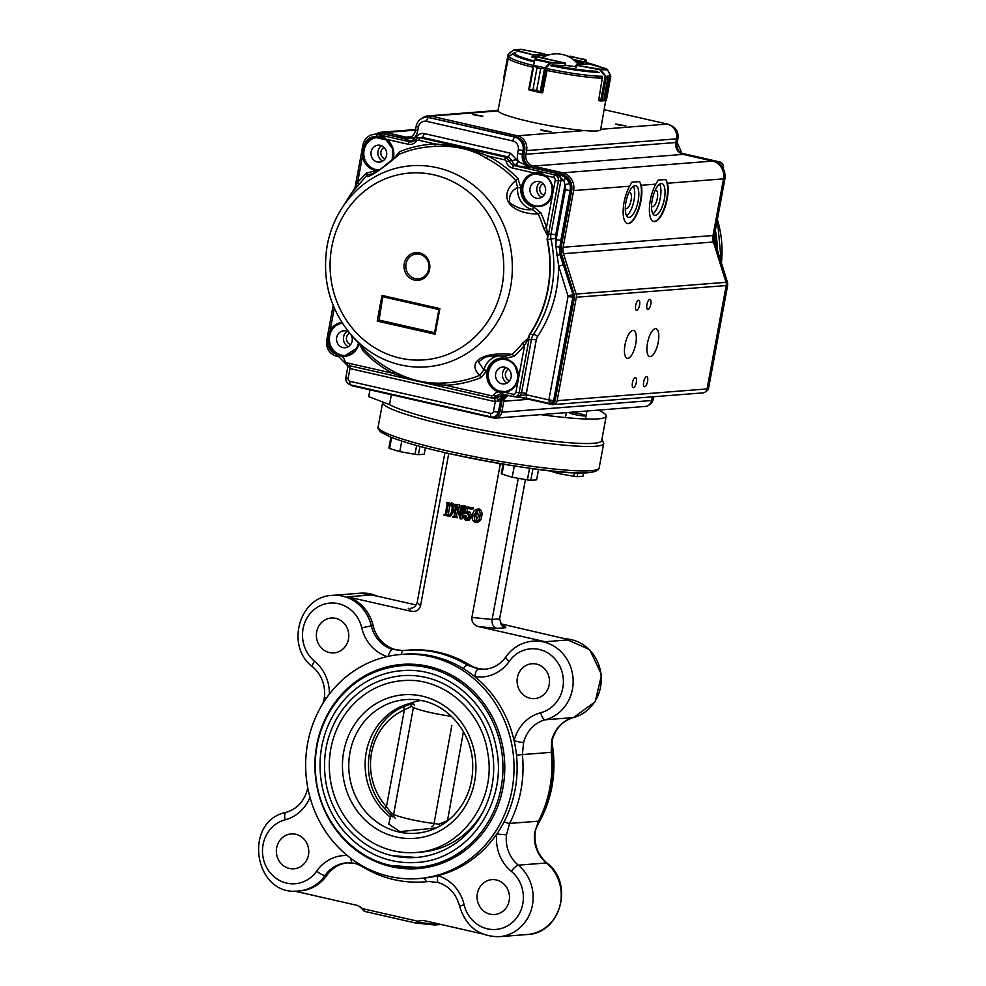 <?xml version="1.0" encoding="UTF-8"?>
<svg xmlns="http://www.w3.org/2000/svg" width="986" height="986" viewBox="0 0 986 986"><rect width="100%" height="100%" fill="white"/><g stroke="black" fill="none" stroke-linecap="round" stroke-linejoin="round"><path stroke-width="1.48" d="M580.816 413.972A8.492 0.887 10.5 0 0 569.279 412.666A8.492 0.887 10.5 0 0 577.476 415.094A8.492 0.887 10.5 0 0 585.98 415.772A8.492 0.887 10.5 0 0 580.816 413.972M540.661 414.625A109.902 11.462 10.5 0 0 606.217 416.141A109.902 11.462 10.5 0 0 598.366 410.114M391.343 394.72L389.507 404.593A109.902 11.462 10.5 0 0 507.235 434.604A109.902 11.462 10.5 0 0 601.694 440.569L606.217 416.141M369.96 389.852L368.702 396.631L389.507 404.593A109.902 11.462 10.5 0 0 452.401 423.77M549.19 684.802A17.489 16.195 -94.5 0 0 531.935 663.751A17.489 16.195 -94.5 0 0 517.145 682.435A17.489 16.195 -94.5 0 0 534.659 698.606A17.489 16.195 -94.5 0 0 549.19 684.802M418.606 878.575L421.7 878.329A112.404 104.146 -94.5 0 0 424.485 878.07A112.404 104.146 -94.5 0 0 437.895 875.667A112.404 104.146 -94.5 0 0 496.784 834.033A112.404 104.146 -94.5 0 0 504.142 821.757A112.404 104.146 -94.5 0 0 516.491 755.14A112.404 104.146 -94.5 0 0 514.1 740.659A112.404 104.146 -94.5 0 0 474.784 676.642A112.404 104.146 -94.5 0 0 463.309 668.57A112.404 104.146 -94.5 0 0 404.161 654.211L401.08 654.445A112.404 104.146 -94.5 0 0 306.289 777.646A112.404 104.146 -94.5 0 0 418.606 878.575A112.404 104.146 -94.5 0 0 512.03 789.786A112.404 104.146 -94.5 0 0 401.08 654.445M509.17 900.699A17.489 16.195 -94.5 0 0 491.915 879.648A17.489 16.195 -94.5 0 0 477.125 898.345A17.489 16.195 -94.5 0 0 494.639 914.503A17.489 16.195 -94.5 0 0 509.17 900.699M308.47 854.985A17.489 16.195 -94.5 0 0 291.203 833.934A17.489 16.195 -94.5 0 0 276.413 852.631A17.489 16.195 -94.5 0 0 293.927 868.789A17.489 16.195 -94.5 0 0 308.47 854.985M502.946 787.715A102.408 94.89 -94.5 0 0 428.405 666.363A102.408 94.89 -94.5 0 0 401.857 664.416A102.408 94.89 -94.5 0 0 315.237 773.911A102.408 94.89 -94.5 0 0 417.83 868.617A102.408 94.89 -94.5 0 0 502.946 787.715M536.581 826.613A112.404 104.146 -94.5 0 0 551.938 786.668A112.404 104.146 -94.5 0 0 551.84 742.236M479.319 509.059L477.446 509.195C479.911 510.847 480.687 513.324 479.775 516.615C479.442 520.053 477.853 522.013 474.993 522.481C472.479 520.818 471.678 518.316 472.602 514.975C472.972 511.549 474.586 509.614 477.446 509.195L479.319 509.059C481.784 510.699 482.561 513.176 481.649 516.467C481.316 519.905 479.726 521.865 476.867 522.333M463.309 668.57A7.494 2.342 -58.7 0 1 467.426 665.131L478.481 669.013A7.494 2.761 -81.3 0 0 474.784 676.642A39.97 37.024 -94.5 0 0 509.195 661.421A32.476 30.085 -94.5 0 1 558.335 663.479A32.476 30.085 -94.5 0 1 540.722 712.73A7.494 2.785 75.3 0 0 545.246 719.792A39.97 37.024 -94.5 0 0 572.644 674.794A39.97 37.024 -94.5 0 0 532.995 641.11L534.868 640.974A39.97 37.024 -94.5 0 1 545.196 641.726L478.395 626.554C473.711 625.025 471.542 621.993 471.887 617.433L500.321 463.987L494.689 462.693M403.434 650.55A7.494 2.822 83.9 0 0 403.397 650.55L408.561 650.107A116.151 107.622 -94.5 0 1 469.681 664.946L467.426 665.131A116.151 107.622 -94.5 0 0 406.306 650.279A116.151 107.622 -94.5 0 0 403.434 650.55L392.601 649.454A32.476 30.085 -94.5 0 1 371.303 625.851L373.176 625.703A39.97 37.024 -94.5 0 0 347.466 596.826L411.322 611.32C416.166 611.961 419.247 610.124 420.541 605.786L448.766 453.498M373.176 625.703A32.476 30.085 -94.5 0 0 403.779 650.513M469.681 664.946A32.476 30.085 -94.5 0 0 485.815 669.161M449.554 503.033L446.424 502.318L449.554 503.033C452.747 504.203 453.942 506.631 453.116 510.304L448.667 516.072L444.033 515.247L445.241 514.335L447.213 503.686L446.424 502.318M451.428 502.885C454.62 504.056 455.815 506.484 454.99 510.156L450.54 515.924L448.667 516.072M461.029 511.709L459.229 504.659L455.101 504.302L459.229 504.659M465.651 506.126L460.943 505.633L465.651 506.126L462.397 507.149L465.01 506.545M463.137 506.693L460.215 518.932L462.089 518.784L464.27 507.001M460.215 518.932L456.592 506.434L454.583 516.467L456.456 516.319L457.578 510.304M456.456 516.319L457.418 517.724L452.71 517.219L454.016 516.59M464.911 516.713L465.971 515.74L463.864 515.875L464.591 516.886L463.925 518.118L465.811 519.832L468.831 516.578L467.401 512.708L464.159 513.595L465.786 506.73L471.628 508.061L471.209 509.084L466.033 507.913L464.837 512.954L469.755 511.931L472.06 516.615L468.942 520.349L465.762 520.386L463.038 516.861L464.098 515.888L465.971 515.74L465.799 517.97L467.684 519.684M467.549 512.757L464.763 513.805M471.209 509.084L473.083 508.936L473.502 507.913L465.786 506.73M466.92 511.944L467.783 508.308M347.466 596.826L371.821 594.915L416.166 604.985M500.407 623.744L569.563 639.815L545.196 641.726M471.887 617.433L492.113 619.454L499.619 618.875L525.439 479.553M478.395 626.554L496.821 628.39C493.234 626.973 491.657 624.002 492.113 619.454L518.279 478.284M412.481 607.955L410.398 608.411C414.046 607.906 416.302 605.922 417.177 602.446L444.932 452.623M416.03 923.069L434.53 924.954L415.969 923.093L364.808 911.446L362.478 908.636L417.522 921.17L423.253 920.419L482.253 933.865M348.477 639.088A17.489 16.195 -94.5 0 0 331.222 618.037A17.489 16.195 -94.5 0 0 316.432 636.722A17.489 16.195 -94.5 0 0 333.946 652.892A17.489 16.195 -94.5 0 0 348.477 639.088M402.633 650.624L403.397 650.55A7.494 2.822 83.9 0 0 401.388 654.433M286.248 812.316A7.494 2.785 75.3 0 0 286.063 812.341C242.309 821.363 254.117 896.742 298.499 890.987L300.373 890.839A39.97 37.024 -94.5 0 0 326.908 875.322A32.476 30.085 -94.5 0 1 347.528 862.799M362.293 865.868A7.494 2.342 -58.7 0 0 362.774 866.916C381.989 878.44 402.534 883.431 424.424 881.878L426.679 881.694A116.151 107.622 -94.5 0 0 429.181 881.472M438.881 882.655A7.494 2.65 -73 0 1 438.511 882.618L428.898 881.484M534.597 832.665L538.479 821.165A7.494 1.565 27.3 0 0 539.059 820.894C549.892 799.498 554.132 776.635 551.778 752.293L552.283 740.067A7.494 0.961 -165.9 0 1 551.716 740.276L551.236 752.318A116.151 107.622 85.5 0 1 538.479 821.165L509.614 823.421L506.484 834.859A32.476 30.085 -94.5 0 0 518.303 865.166L546.404 862.972A7.494 2.108 -50.6 0 1 546.996 863.12C574.271 883.123 560.738 933.619 527.313 934.506A39.97 37.024 -94.5 0 0 559.814 906.122A39.97 37.024 -94.5 0 0 546.404 862.972A32.476 30.085 -94.5 0 1 534.597 832.665L539.059 820.894M551.716 740.276A32.476 30.085 -94.5 0 1 573.347 717.586L545.246 719.792A32.476 30.085 -94.5 0 0 523.615 742.483L522.37 754.586L551.778 752.293M362.478 908.636L357.487 905.444L294.358 891.061M446.411 514.606L448.285 514.458L448.926 515.222L447.052 515.37C449.949 515.308 451.514 513.558 451.761 510.156C452.697 507.05 451.933 504.869 449.456 503.575L448.383 503.957L446.411 514.606L448.038 515.456M449.456 503.575L448.383 503.957L450.158 503.809M444.131 514.704L445.142 514.63M453.116 510.304L454.99 510.156M448.285 514.458L450.245 503.858M457.356 504.807L460.289 515.703M452.808 516.689L454.09 516.356L456.062 505.695L455.101 504.302M454.583 516.467L457.516 517.182M455.088 517.206L456.974 517.058M460.154 515.715L461.904 507.026L460.943 505.633M466.563 511.98L469.755 511.931M471.628 508.061L473.502 507.913M467.401 512.708L466.489 512.634M463.925 518.118L465.799 517.97M464.591 516.886L466.477 516.738M467.882 512.067L470.186 516.763L472.06 516.615M470.186 516.763L467.068 520.497M477.594 522.395L474.993 522.481M477.347 509.737L473.946 515.284L475.092 521.951L478.444 516.307L477.014 509.713M479.775 516.615L481.649 516.467M473.946 515.284L475.819 515.136L476.965 521.804M477.951 510.045L475.819 515.136M464.11 904.704L459.624 906.208C456.321 894.142 449.283 886.278 438.511 882.618A7.494 2.65 -73 0 1 437.895 875.667A39.97 37.024 -94.5 0 1 464.11 904.704A32.476 30.085 -94.5 0 0 509.996 924.289A32.476 30.085 -94.5 0 0 511.327 871.328A7.494 2.108 -50.6 0 1 518.303 865.166A39.97 37.024 -94.5 0 1 531.7 908.328A39.97 37.024 -94.5 0 1 499.212 936.7L527.313 934.506M350.954 858.436A7.494 2.761 98.7 0 0 352.766 863.083A7.494 2.761 98.7 0 0 353 863.095M511.327 871.328A39.97 37.024 -94.5 0 1 496.784 834.033L506.484 834.859M347.245 855.528A39.97 37.024 -94.5 0 0 316.666 871.119A32.476 30.085 -94.5 0 1 267.539 869.06A32.476 30.085 -94.5 0 1 285.151 819.81A7.494 2.785 75.3 0 1 286.063 812.341C296.786 809.173 303.873 801.68 307.312 789.835A7.494 0.961 14.1 0 0 308.347 790.636M523.615 742.483A7.494 0.961 -165.9 0 1 514.1 740.659A39.97 37.024 -94.5 0 1 540.722 712.73M326.465 698.051L324.443 697.398C325.516 684.851 321.572 674.646 312.599 666.782A7.494 2.108 -50.6 0 1 314.546 661.212A32.476 30.085 -94.5 0 1 315.865 608.251A32.476 30.085 -94.5 0 1 361.751 627.835A39.97 37.024 -94.5 0 0 387.079 656.59M392.601 649.454A7.494 2.65 107 0 0 388.114 656.356M359.816 906.344L363.859 910.916M436.86 923.525L436.145 924.252L416.425 922.267L417.522 921.17M499.619 618.875L501.751 625.543L505.83 627.688L502.761 624.656M500.383 463.691L503.008 464.246M434.53 924.954L439.041 924.018M364.808 911.446L415.956 923.093L416.425 922.267M391.615 816.088L390.394 817.172L388.718 824.037L399.835 831.629L436.034 827.969M411.507 703.043A63.696 59.012 -94.5 0 0 366.262 752.219A63.696 59.012 -94.5 0 0 390.394 817.172M411.15 702.808L420.43 700.368M391.75 860.605A96.172 89.097 -94.5 0 0 416.684 862.442C468.412 859.989 508.197 802.234 496.34 748.448C488.464 701.749 445.142 666.265 401.684 670.69A96.172 89.097 -94.5 0 0 320.179 760.021A96.172 89.097 -94.5 0 0 391.75 860.605M413.405 670.603A96.172 89.097 -94.5 0 0 401.684 670.69M393.562 850.832A86.176 79.841 -94.5 0 0 415.907 852.471C462.742 849.796 496.759 798.894 487.737 753.008C481.809 709.969 442.27 676.544 402.461 680.648A86.176 79.841 -94.5 0 0 329.423 760.699A86.176 79.841 -94.5 0 0 393.562 850.832M413.085 680.587A86.176 79.841 -94.5 0 0 402.461 680.648M392.662 855.712A91.168 84.476 -94.5 0 0 416.289 857.463A91.168 84.476 -94.5 0 0 493.394 759.972A91.168 84.476 -94.5 0 0 402.078 675.669C374.779 678.479 353.444 691.999 338.05 716.206C326.847 735.186 322.607 755.892 325.331 778.324C329.755 815.779 358.029 848.379 392.564 855.712L416.289 857.463M391.269 813.056L386.438 806.708A59.826 55.426 -94.5 0 1 404.383 709.883L411.409 706.395L413.43 707.381L393.624 814.263L391.269 813.056A3.993 2.785 137.8 0 0 391.516 815.964L385.156 809.075A3.993 0.961 137.9 0 1 386.438 806.708L404.383 709.883A3.993 1.43 -113.9 0 1 404.371 706.37A3.993 1.43 -113.9 0 1 404.543 706.321M431.523 826.699A3.993 2.145 -83.3 0 0 434.05 823.47L451.822 725.499M463.42 731.674L447.508 820.623A3.993 1.43 66.1 0 0 447.619 820.87M395.312 818.244A3.993 3.845 -57.8 0 1 393.624 814.263A27.472 2.872 -169.5 0 0 434.05 823.47L438.807 824.247L447.508 820.623A59.826 55.426 -94.5 0 0 448.507 820.167M411.002 706.592A3.993 3.094 -105.7 0 1 412.284 703.585M392.231 816.889L391.553 813.487M439.448 824.025L439.731 826.108M532.945 468.683L530.801 480.268A17.982 1.873 10.5 0 1 527.387 479.911L512.202 477.212L501.997 474.118L503.821 464.27M529.556 468.227L527.387 479.911M538.529 469.41L536.606 479.812L530.801 480.268M503.033 464.135L501.282 473.551A17.982 1.873 10.5 0 0 501.997 474.118M514.285 465.959L512.202 477.212M419.937 446.411L418.409 454.669A17.982 1.873 10.5 0 1 414.995 454.3L399.798 451.613L389.593 448.519L391.652 437.464M416.622 445.499L414.995 454.3M425.385 447.854L424.202 454.213L418.409 454.669M390.887 437.168L388.891 447.952A17.982 1.873 10.5 0 0 389.593 448.519M401.758 441.05L399.798 451.613M577.882 472.836L577.18 476.645A17.982 1.873 10.5 0 1 573.766 476.275L558.569 473.576L548.857 470.642M574.419 472.725L573.766 476.275M583.589 472.886L582.985 476.189L577.18 476.645M558.926 471.653L558.569 473.576M628.809 192.689A8.307 2.995 -77.2 0 1 629.475 192.467A8.307 2.995 -77.2 0 1 629.808 192.492A8.307 2.995 -77.2 0 1 630.892 201.243A8.307 2.995 -77.2 0 1 626.122 208.675A8.307 2.995 -77.2 0 1 625.297 208.058M655.037 190.631A8.307 2.995 -77.2 0 1 655.702 190.409A8.307 2.995 -77.2 0 1 656.047 190.434A8.307 2.995 -77.2 0 1 657.132 199.197A8.307 2.995 -77.2 0 1 652.362 206.629A8.307 2.995 -77.2 0 1 651.536 206.012M635.736 343.966A14.297 5.164 -77.2 0 1 627.207 358.325A14.297 5.164 -77.2 0 1 625.346 343.239A14.297 5.164 -77.2 0 1 633.554 330.458A14.297 5.164 -77.2 0 1 635.736 343.966M633.382 186.255A16.232 5.867 -77.2 0 1 633.69 201.883A16.232 5.867 -77.2 0 1 626.64 215.835M625.962 201.994A16.232 5.867 -77.2 0 1 635.662 185.688A16.232 5.867 -77.2 0 1 637.782 202.82A16.232 5.867 -77.2 0 1 628.452 217.339A16.232 5.867 -77.2 0 1 625.962 201.994M659.609 184.209A16.232 5.867 -77.2 0 1 659.917 199.838A16.232 5.867 -77.2 0 1 652.88 213.777M652.202 199.936A16.232 5.867 -77.2 0 1 661.889 183.63A16.232 5.867 -77.2 0 1 664.009 200.762A16.232 5.867 -77.2 0 1 654.679 215.293A16.232 5.867 -77.2 0 1 652.202 199.936M350.622 344.595A6.138 5.694 85.5 0 1 349.648 333.12M385.033 158.956A6.138 5.694 85.5 0 1 384.133 147.444M543.989 195.166A6.138 5.694 85.5 0 1 543.089 183.642M509.577 380.806A6.138 5.694 85.5 0 1 508.677 369.282M658.229 342.216A14.297 5.164 -77.2 0 1 649.688 356.575A14.297 5.164 -77.2 0 1 647.827 341.489A14.297 5.164 -77.2 0 1 656.035 328.695A14.297 5.164 -77.2 0 1 658.229 342.216M639.557 305.155A5.164 1.861 -77.2 0 1 636.475 310.344A5.164 1.861 -77.2 0 1 635.797 304.896A5.164 1.861 -77.2 0 1 638.768 300.274A5.164 1.861 -77.2 0 1 639.557 305.155M647.555 381.557A5.164 1.861 -77.2 0 1 644.474 386.746A5.164 1.861 -77.2 0 1 643.796 381.299A5.164 1.861 -77.2 0 1 646.767 376.677A5.164 1.861 -77.2 0 1 647.555 381.557M636.315 382.445A5.164 1.861 -77.2 0 1 633.234 387.621A5.164 1.861 -77.2 0 1 632.556 382.174A5.164 1.861 -77.2 0 1 635.526 377.564A5.164 1.861 -77.2 0 1 636.315 382.445M650.797 304.28A5.164 1.861 -77.2 0 1 647.716 309.468A5.164 1.861 -77.2 0 1 647.05 304.021A5.164 1.861 -77.2 0 1 650.008 299.399A5.164 1.861 -77.2 0 1 650.797 304.28M543.964 130.941L540.821 129.856L550.977 131.73L543.964 130.941M618.912 125.086L615.769 123.989L625.925 125.875L618.912 125.086M475.844 115.424L472.701 114.339L482.857 116.212L475.844 115.424M665.723 179.538L667.522 183.236A22.481 8.122 -77.2 0 1 664.65 208.292A22.481 8.122 -77.2 0 1 653.755 221.48A22.481 8.122 -77.2 0 1 649.454 207.22A22.481 8.122 -77.2 0 1 655.85 184.148L658.13 180.13L665.723 179.538A22.481 8.122 -77.2 0 1 665.291 204.805A22.481 8.122 -77.2 0 1 653.521 221.419M629.623 186.194L631.903 182.176L639.495 181.584L641.282 185.282A22.481 8.122 -77.2 0 1 638.423 210.338A22.481 8.122 -77.2 0 1 627.515 223.539A22.481 8.122 -77.2 0 1 623.214 209.279A22.481 8.122 -77.2 0 1 629.623 186.194L573.618 190.581A14.987 13.89 -94.5 0 0 562.71 172.821L533.192 166.092A9.996 9.256 85.5 0 1 525.92 154.26L675.817 142.526L676.495 138.866A12.485 11.573 -94.5 0 0 667.411 124.063L604.11 109.656M627.293 223.477A22.481 8.122 102.8 0 0 639.064 206.85A22.481 8.122 102.8 0 0 639.495 181.584M517.539 396.729L551.716 404.519A4.992 4.634 -94.5 0 0 553.01 404.617L702.907 392.884A4.992 4.634 -94.5 0 0 707.061 388.94L726.226 285.546A6.249 5.78 -94.5 0 0 726.029 282.316L713.408 241.989A12.485 11.573 85.5 0 1 713.014 235.531L723.514 178.848A14.987 13.89 -94.5 0 0 712.607 161.088L683.088 154.371A9.996 9.256 85.5 0 1 675.817 142.526M350.375 384.848A7.494 6.939 -94.5 0 0 352.815 385.945L493.604 418.015A7.494 6.939 -94.5 0 0 495.539 418.15L645.448 406.429A7.494 6.939 -94.5 0 0 651.672 400.513L652.35 396.84M553.01 404.617A4.992 4.634 -94.5 0 0 557.164 400.673L576.329 297.267A6.249 5.78 85.5 0 0 576.132 294.05L563.499 253.71A12.485 11.573 85.5 0 1 563.117 247.264L573.618 190.581M498.016 110.42L427.973 115.904A12.485 11.573 -94.5 0 1 431.215 116.138L517.502 135.797A12.485 11.573 -94.5 0 1 526.598 150.587L525.92 154.26M427.973 115.904A12.485 11.573 -94.5 0 0 421.7 118.517M411.889 136.388A9.996 9.256 85.5 0 1 408.611 137.325A9.996 9.256 85.5 0 1 406.022 137.128L385.588 132.481A14.987 13.89 -94.5 0 0 381.705 132.186A14.987 13.89 -94.5 0 0 375.949 134.059M495.539 418.15A7.494 6.939 -94.5 0 0 501.775 412.234L503.809 401.24A7.494 6.939 85.5 0 1 508.838 395.534M531.972 57.114L535.571 57.287A24.983 2.601 10.5 0 0 536.15 57.903M575.43 66.974L576.453 64.694L575.356 66.925L576.477 67.258L576.835 65.298L575.676 65.668L576.761 64.719L587.545 63.88M605.675 100.646L600.647 129.61A52.209 5.448 -169.5 0 1 548.315 125.456A52.209 5.448 -169.5 0 1 497.979 110.58L508.357 57.952L509.774 55.894A50.865 5.312 -169.5 0 0 533.179 65.446M598.995 100.658A51.851 5.411 -169.5 0 1 598.761 100.658L600.647 100.979L598.847 100.178M565.607 65.31A24.983 2.601 10.5 0 0 575.417 66.604M597.306 71.275A45.8 4.782 -169.5 0 1 551.95 65.002L565.545 65.655M544.124 56.781A24.983 2.601 10.5 0 0 543.138 56.695L544.519 56.584M581.432 64.312A24.983 2.601 10.5 0 0 577.87 63.141L582.677 64.213M543.003 57.385L543.138 56.695M577.734 63.868L577.87 63.141M542.201 57.854A27.472 27.472 0 0 1 578.277 64.558A24.983 2.601 10.5 0 0 578.277 64.546M544.506 54.316L545.036 55.339L544.408 53.836L532.933 54.735L534.129 56.202L532.341 55.167L531.984 57.126M508.172 54.415L503.723 78.153L504.29 78.584M508.456 53.983L508.098 54.6M503.723 78.153L504.203 79.003L508.603 54.218L513.262 50.2L508.061 54.55L503.673 78.214L504.228 79.016M504.277 79.016L503.735 78.35M520.485 49.3L544.432 53.848L521.187 49.349L514.31 49.781L513.262 50.582M513.312 50.175L519.289 49.707M537.752 56.843L565.446 63.153L565.261 65.705M565.015 64.189L565.446 63.153L565.015 64.189M533.229 65.249L528.742 89.443L529.408 89.529L533.771 65.963L533.253 65.088L537.025 67.787L533.894 65.717M533.241 65.384L545.27 67.775L540.71 68.626L545.492 67.578L545.591 68.207M533.253 65.088L528.73 89.492L532.933 89.763L529.137 90.022L540.735 92.672M544.568 68.157L540.18 91.981L540.92 92.709L536.618 90.601L542.707 92.401L547.279 69.501M534.572 60.01L535.398 58.913L534.991 59.776L550.952 62.981L545.948 68.009L541.363 92.327M537.407 56.831L534.967 59.037L533.673 64.879M540.92 92.709L542.522 92.709M545.492 67.578L549.473 63.067L549.929 63.511M586.202 60.676L586.029 62.475L586.165 60.232L582.159 62.845L583.527 61.736L573.002 59.345M586.165 60.232L570.376 56.165M570.5 56.165L571.424 56.929L567.184 55.992M567.16 55.992L585.807 59.641L586.202 60.565M602.434 77.13L598.712 100.141L603.74 99.894L600.708 100.991L605.86 100.634L606.402 100.19L605.268 99.771L609.336 77.795L610.716 76.033M601.694 100.868L600.708 100.991L601.916 100.523L606.279 76.957L605.207 76.218L607.82 77.906L606.291 76.698M610.728 76.612L609.348 77.795L605.268 99.771L606.365 100.178L610.691 76.353M600.647 100.979L605.207 76.218L599.845 69.747L607.586 69.821L606.279 68.724L607.647 69.932M605.577 76.501L610.568 75.639M601.177 70.598L605.638 75.897M610.519 75.515L607.586 69.821L610.79 76.514L606.402 100.19M358.584 343.338A16.232 15.049 85.5 0 1 345.211 355.515A16.232 15.049 85.5 0 1 342.327 355.441L341.969 356.205A16.984 15.739 -94.5 0 0 358.929 343.744A16.984 15.739 -94.5 0 0 358.929 343.732M545.159 175.471L553.392 177.357L554.773 174.842L514.051 165.562A6.495 6.027 85.5 0 1 509.429 160.866L506.274 161.581A8.997 8.332 -94.5 0 0 512.683 168.076L534.695 173.092C538.368 172.069 541.844 172.858 545.159 175.471L545.073 176.087L535.09 173.819L534.695 173.092C528.052 174.411 523.751 178.565 521.779 185.516C515.838 206.407 548.179 215.712 552.283 194.304A16.984 15.739 -94.5 0 0 545.159 175.471L545.073 176.087A16.232 15.049 85.5 0 1 551.975 193.761A16.232 15.049 85.5 0 1 538.578 206.074A16.232 15.049 85.5 0 1 522.555 186.527A16.232 15.049 85.5 0 1 535.09 173.819L536.52 173.672M419.666 254.215A12.485 11.573 85.5 0 1 426.1 274.774A12.485 11.573 85.5 0 1 406.429 270.3A12.485 11.573 85.5 0 1 419.666 254.215M419.457 252.835A13.927 12.904 -94.5 0 0 404.26 263.582A13.927 12.904 -94.5 0 0 414.403 280.086A13.927 12.904 -94.5 0 0 429.6 269.351A13.927 12.904 -94.5 0 0 419.457 252.835M327.327 244.861A100.843 93.423 85.5 0 1 341.538 208.749A100.843 93.423 85.5 0 1 454.977 173.795A100.843 93.423 85.5 0 1 510.563 287.185A100.843 93.423 85.5 0 1 445.068 363.403A100.843 93.423 85.5 0 1 351.423 335.203L363.6 348.908A118.345 109.656 -94.5 0 0 393.131 371.192C410.077 380.276 427.234 384.183 444.6 382.913A118.345 109.656 -94.5 0 0 479.677 375.346L483.88 369.812L487.022 370.465L481.131 377.527L479.677 375.346C467.721 363.982 478.604 351.336 512.202 354.381A118.345 109.656 -94.5 0 0 522.358 343.498L528.114 338.21L528.176 339.221L524.688 345.038L515.912 392.329L519.104 392.773C518.279 395.669 516.467 396.951 513.657 396.618L526.586 398.245L549.448 403.459L552.172 402.954L548.869 399.934L553.651 400.599M549.448 403.471A3.747 3.747 0 0 0 550.385 403.557L549.572 403.484L548.869 399.922L526.006 394.708L526.709 398.258L516.122 396.569C519.215 396.729 521.027 395.448 521.569 392.711L526.364 393.377L526.006 394.708L516.122 396.569M528.114 338.21L529.507 334.525A118.566 109.853 -94.5 0 0 547.107 239.598L547.563 235.481L543.705 228.382A118.345 109.656 -94.5 0 0 538.233 213.95C512.03 214.319 495.699 197.668 515.789 180.45L517.983 178.712L520.879 187.771L517.662 187.537L515.789 180.45A118.345 109.656 -94.5 0 0 486.258 158.179C470.544 148.048 450.035 145.238 434.789 146.446A118.345 109.656 -94.5 0 0 399.724 154.013C379.696 171.194 364.105 180.635 367.186 174.99L366.385 173.129L374.963 170.861L373.595 173.376L367.186 174.99L351.854 192.689A118.48 109.779 -94.5 0 0 348.958 197.027L341.538 208.749C334.562 219.779 329.829 231.833 327.303 244.898C321.633 279.038 329.681 309.136 351.423 335.203M504.413 391.701A16.232 15.049 85.5 0 1 488.612 372.129A16.232 15.049 85.5 0 1 501.874 359.323M501.64 359.348C507.507 359.114 512.128 361.628 515.518 366.915L517.896 375.728C517.28 384.491 513.016 389.79 505.128 391.615L498.669 391.048A16.232 15.049 85.5 0 1 488.144 372.166A16.232 15.049 85.5 0 1 501.64 359.348A16.232 15.049 85.5 0 1 517.86 373.842A16.232 15.049 85.5 0 1 505.128 391.602L504.635 391.676M345.445 355.49A16.232 15.049 85.5 0 1 329.657 335.93A16.232 15.049 85.5 0 1 342.352 323.186A16.232 15.049 85.5 0 0 331.062 330.791L329.312 335.955L329.077 341.624L328.116 341.76L328.005 335.733L330.187 330.421L331.062 330.791M342.327 355.441L336.115 353.087A16.232 15.049 85.5 0 1 329.077 341.624M379.413 169.875A16.232 15.049 85.5 0 1 364.068 150.291A16.232 15.049 85.5 0 1 377.33 137.485M365.51 145.078L363.711 150.316L363.477 155.899L362.503 156.022L362.417 150.094L364.13 145.435L365.51 145.078A16.232 15.049 85.5 0 1 376.048 137.621L386.118 139.889A16.232 15.049 85.5 0 1 392.317 159.929M392.983 159.375A16.984 15.739 -94.5 0 0 386.204 139.272L386.068 139.876C382.556 137.904 379.573 137.116 377.096 137.498L376.504 136.697C381.976 136.462 385.206 137.313 386.204 139.272L408.216 144.289A8.997 8.332 -94.5 0 0 416.425 141.109L415.525 139.482L418.52 137.658L420.073 137.72L418.705 140.234A2.49 2.317 -94.5 0 0 416.425 141.109M538.812 206.062A16.232 15.049 85.5 0 1 523.024 186.49A16.232 15.049 85.5 0 1 536.285 173.684M506.028 367.544A8.825 8.184 -94.5 0 0 502.564 373.102A8.825 8.184 -94.5 0 0 507.235 382.938M495.65 373.731A8.492 7.863 85.5 0 1 502.379 367.063A8.492 7.863 85.5 0 1 511.216 374.877A8.492 7.863 85.5 0 1 503.698 383.973A8.492 7.863 85.5 0 1 495.65 373.731M347.072 331.333A8.825 8.184 -94.5 0 0 343.609 336.904A8.825 8.184 -94.5 0 0 348.28 346.739M351.004 334.722A8.492 7.863 85.5 0 1 351.423 343.264A8.492 7.863 85.5 0 1 344.743 347.775A8.492 7.863 85.5 0 1 336.694 337.532A8.492 7.863 85.5 0 1 343.424 330.852A8.492 7.863 85.5 0 1 349.266 332.664M382.691 161.1A8.825 8.184 85.5 0 1 378.008 151.265A8.825 8.184 85.5 0 1 381.483 145.694M541.647 197.299A8.825 8.184 85.5 0 1 536.963 187.463A8.825 8.184 85.5 0 1 540.439 181.905M371.106 151.893A8.492 7.863 85.5 0 1 377.823 145.213A8.492 7.863 85.5 0 1 386.672 153.04A8.492 7.863 85.5 0 1 379.154 162.135A8.492 7.863 85.5 0 1 371.106 151.893M530.061 188.092A8.492 7.863 85.5 0 1 536.778 181.424A8.492 7.863 85.5 0 1 545.628 189.238A8.492 7.863 85.5 0 1 538.11 198.346A8.492 7.863 85.5 0 1 530.061 188.092M529.507 334.525L529.174 337.495M528.927 339.27L536.285 339.8A8.738 8.098 85.5 0 1 537.629 336.46A3.747 0.912 33.6 0 0 533.426 334.365L529.827 334.562A118.677 109.951 -94.5 0 0 547.44 239.561L547.107 239.598M522.358 343.498L524.688 345.038A120.723 111.862 85.5 0 1 514.322 356.131L505.744 358.399L505.263 356.02L512.202 354.381L514.322 356.131M495.527 355.786L485.371 356.994L478.469 361.911L483.88 369.812A20.028 18.549 -94.5 0 1 499.126 355.773M481.131 377.527A120.723 111.862 85.5 0 1 445.352 385.243C427.677 383.85 410.176 379.869 392.847 373.287C381.668 367.47 371.623 359.902 362.725 350.56L359.927 344.853M363.366 348.65L362.725 350.56M354.566 188.893L355.157 187.5L354.566 188.893M354.689 188.745L357.635 182.287L358.608 183.963M393.673 158.795L399.564 151.733L399.724 154.013L397.592 155.394M373.99 173.462A20.028 18.549 -94.5 0 1 373.595 173.376L372.572 174.263M399.564 151.733A120.723 111.862 85.5 0 1 435.344 144.018A2.502 0.937 -92 0 1 434.789 146.446M486.258 158.179L487.848 155.973A120.723 111.862 85.5 0 1 517.983 178.712M418.705 140.234L435.344 144.018C453.782 145.324 471.283 149.305 487.848 155.973L504.487 159.769L505.867 157.255L420.073 137.72L422.415 137.411L418.545 137.646M538.233 213.95L532.415 209.55L533.796 207.035L540.87 212.877L538.233 213.95M517.662 187.537C511.377 190.532 508.727 195.598 509.688 202.746C517.132 208.157 524.7 210.425 532.415 209.55A20.028 18.549 -94.5 0 1 517.662 187.537M540.87 212.877A120.723 111.862 85.5 0 1 546.454 227.593L543.705 228.382M547.193 235.247L548.389 234.261L547.637 234.212L546.454 227.593L555.217 180.315A2.502 2.317 -94.5 0 0 553.392 177.357M548.536 234.002L547.957 236.122L547.563 235.481L548.536 234.002L558.409 180.758L555.217 180.315M547.957 236.122L547.44 239.561L555.808 238.39A8.738 8.098 85.5 0 1 555.759 234.73L550.977 234.064A12.485 11.573 -94.5 0 0 551.038 239.29A118.838 110.099 -94.5 0 1 533.426 334.365A12.485 11.573 -94.5 0 0 531.503 339.135L521.569 392.711L519.104 392.773L528.977 339.529M565.705 177.542L563.856 180.783L557.534 174.621L554.773 174.842C557.46 175.754 558.668 177.726 558.409 180.758L560.911 180.487C561.379 177.714 560.171 175.742 557.275 174.571L557.386 174.571C558.766 174.202 561.539 175.188 565.705 177.542L569.711 183.507L565.027 184.752L563.856 180.783L560.911 180.487L550.977 234.064L548.389 234.261M439.879 308.606L381.976 295.418L377.231 321.066L435.134 334.254L439.879 308.606L438.918 309.481L434.69 332.738L435.134 334.254L434.69 332.738M504.179 391.713L505.128 391.615L504.955 392.366L501.899 392.835L498.201 391.787L498.669 391.048M343.596 361.529L344.915 360.962A8.997 8.332 -94.5 0 0 341.969 356.205L338.395 355.601L335.474 353.74L336.115 353.087M569.711 183.507A13.73 12.719 85.5 0 1 570.105 190.495L565.311 189.83L556.079 239.684L555.919 246.327L559.407 247.19L559.752 254.314L563.339 264.852L558.668 266.121C558.396 291.992 551.396 315.434 537.629 336.46M552.16 402.954L553.651 400.587L572.817 297.193L568.022 296.527A1.22 1.134 85.5 0 0 567.985 295.886L558.668 266.121L555.919 246.327M381.976 295.418L383.357 296.86L438.906 309.518L382.815 296.749L379.055 320.068L377.231 321.066M504.277 394.486L497.683 400.92L495.292 401.659L494.516 398.085L497.351 397.9L502.971 394.19M501.862 396.039L496.537 396.36L491.989 398.122L494.627 398.097M349.352 365.03L349.981 368.567L348.157 378.402A2.49 2.305 85.5 0 0 349.968 381.335L490.757 413.405A2.49 2.305 85.5 0 0 493.468 411.495L495.292 401.659L494.417 398.061M349.451 365.042L350.153 368.604L348.292 365.412M406.947 138.706A11.24 10.415 85.5 0 1 406.207 138.755A11.24 10.415 85.5 0 1 403.742 138.508L383.295 133.862A13.742 12.732 -94.5 0 0 380.288 133.566A13.742 12.732 -94.5 0 0 379.191 133.652L373.78 134.33A13.484 12.498 85.5 0 1 377.798 134.527L384.528 133.813A13.681 12.67 -94.5 0 0 381.52 133.529L380.288 133.566M412.986 141.614L403.434 138.545L414.182 137.83L412 141.479L409.597 141.774A2.502 0.9 102.8 0 0 408.216 144.289M510.391 153.2L508.332 156.971L505.867 157.255L509.429 160.866L511.894 160.619L508.332 156.971L422.415 137.411L424.473 133.64L510.391 153.2L516.627 159.572L511.894 160.619A6.384 5.916 -94.5 0 0 515.493 164.958L518.365 161.556L516.454 165.266L515.493 164.958M555.808 238.39L556.079 239.684L560.861 240.35L559.912 247.166L570.426 190.483A13.742 12.732 -94.5 0 0 560.418 174.202L530.899 167.472A11.24 10.415 85.5 0 1 522.716 154.161L523.393 150.488L524.614 150.229M518.365 161.556L530.591 167.509L514.051 165.562A2.502 0.9 102.8 0 0 512.683 168.076M557.534 174.621L561.65 174.165A13.681 12.67 85.5 0 1 571.597 190.372L561.096 247.055L559.912 247.166A13.742 12.732 -94.5 0 0 560.344 254.265L556.671 255.46M526.586 398.245L549.338 403.41M497.351 397.9L497.683 400.92L500.296 401.166A8.751 8.11 85.5 0 1 505.399 394.745M348.169 366.521L348.847 365.535M376.048 137.621L375.654 136.906A16.984 15.739 -94.5 0 0 364.635 144.696A10.982 10.18 85.5 0 1 375.654 136.906L376.504 136.697A2.502 0.9 -77.2 0 1 377.798 134.527L409.597 141.774A6.495 6.027 85.5 0 0 415.316 139.741M413.627 141.146A3.747 1.405 92.4 0 0 414.465 137.757L414.182 137.83M417.608 137.867L416.474 136.758C418.582 134.071 421.256 133.036 424.473 133.64M561.12 246.894L561.096 247.055A13.792 12.781 -94.5 0 0 561.527 254.178L560.344 254.265L572.977 294.592L563.339 264.852M567.985 295.886L572.656 294.617A4.979 4.61 -94.5 0 1 572.817 297.193L553.651 400.587M560.861 240.35L570.105 190.495L571.757 190.31L561.244 246.993L561.527 254.178L574.16 294.518A4.942 4.573 85.5 0 1 574.308 297.069L573.125 297.18A4.992 4.634 -94.5 0 0 572.977 294.592L574.197 294.654M550.669 403.545L550.706 403.533A3.747 3.476 -94.5 0 0 550.706 403.533A3.747 3.476 -94.5 0 0 553.972 400.575L555.143 400.464L574.333 296.909M505.584 394.794A8.738 8.098 -94.5 0 0 500.605 401.142L498.25 412.16L493.468 411.495M349.968 381.335A3.747 1.356 102.8 0 0 350.548 384.885L491.336 416.955A3.747 1.356 -77.2 0 0 491.459 416.967A6.236 5.768 -94.5 0 0 498.25 412.16L499.902 411.975L501.948 400.982L506.212 394.93A8.8 8.159 -94.5 0 0 501.788 401.043L499.754 412.025A6.187 5.731 85.5 0 1 494.861 416.893L493.629 417.041A6.249 5.78 85.5 0 0 498.571 412.136L500.605 401.142L501.825 400.883M425.422 117.371A11.24 10.415 85.5 0 1 425.57 117.346A11.24 10.415 85.5 0 1 426.457 117.285A11.24 10.415 85.5 0 1 428.922 117.519L515.222 137.177A11.24 10.415 85.5 0 1 523.393 150.488L523.085 150.513A11.228 10.402 -94.5 0 0 514.914 137.214A3.747 1.356 102.8 0 0 512.856 140.986A7.481 6.927 85.5 0 1 518.291 149.847L517.613 153.508A15 13.903 -94.5 0 0 518.118 161.371A2.638 2.453 85.5 0 1 516.627 159.572M493.629 417.041A6.249 5.78 85.5 0 1 492.975 417.09M707.184 390.555L705.964 391.294A3.747 3.747 0 0 0 708.54 388.41L706.826 390.863M714.69 234.804L715.22 242.359L718.227 252.798L714.369 242.211A13.742 12.732 85.5 0 1 713.938 235.112L714.69 234.804L715.75 228.173L714.406 235.075L714.332 243.123M713.088 235.173L713.938 235.112L724.993 178.318L724.599 171.453L721.703 165.894L717.426 162.049L720.544 164.514M723.367 168.483L723.33 167.854C723.613 164.835 722.405 162.863 719.694 161.938L719.866 161.987M717.635 162.098L719.891 163.799M713.494 242.285L714.369 242.211L727.002 282.551A4.992 4.634 85.5 0 1 727.15 285.127L707.985 388.521A3.747 3.476 85.5 0 1 706.087 391.146M724.599 171.453L721.049 165.389M682.127 154.087L681.314 153.582M717.426 163.257A13.742 12.732 85.5 0 1 724.451 178.429L723.588 178.491M681.129 153.668A11.24 10.415 85.5 0 1 676.741 142.107L677.974 138.323C678.627 131.619 675.854 127.231 669.679 125.123M671.54 125.962A11.24 10.415 85.5 0 1 677.419 138.447L676.556 138.508M653.213 396.779L652.596 400.094L651.734 400.143M649.873 404.198A6.249 5.78 -94.5 0 0 652.596 400.094L649.577 404.519M285.151 819.81A39.97 37.024 -94.5 0 0 309.986 797.341M417.177 602.446L420.541 605.786M496.821 628.39L505.83 627.688M329.373 694.107A39.97 37.024 -94.5 0 0 314.546 661.212M361.751 627.835L371.303 625.851A39.97 37.024 -94.5 0 0 332.282 595.396L360.383 593.202L377.958 596.308M377.355 596.173A39.97 37.024 -94.5 0 0 360.383 593.202M298.499 890.987A39.97 37.024 -94.5 0 0 325.035 875.469L326.908 875.322M352.557 863.021A32.476 30.085 -94.5 0 0 346.604 862.849A32.476 30.085 -94.5 0 0 325.035 875.469A7.494 1.873 -145 0 1 316.666 871.119M424.424 881.878A116.151 107.622 -94.5 0 0 427.308 881.607A7.494 2.822 83.9 0 1 424.485 878.07M504.142 821.757A7.494 1.565 27.3 0 0 509.614 823.421A116.151 107.622 -94.5 0 0 522.37 754.586L516.491 755.14M552.283 740.067C555.722 728.223 562.809 720.729 573.532 717.562A7.494 2.785 75.3 0 1 573.347 717.586A39.97 37.024 -94.5 0 0 601.029 674.831A39.97 37.024 -94.5 0 0 565.261 638.842M478.481 669.013A32.476 30.085 -94.5 0 0 484.89 669.247C493.444 668.446 500.444 664.33 505.88 656.898A7.494 1.873 -145 0 0 509.195 661.421M408.253 608.288L411.322 611.32M378.131 426.926A112.404 11.733 10.5 0 0 446.485 450.713A112.404 11.733 10.5 0 0 599.168 467.894C596.69 480.601 515.037 467.561 446.868 453.067C421.256 447.2 402.276 441.777 389.926 436.773L381.188 432.287C378.39 429.588 377.367 427.801 378.131 426.926L382.654 402.498A112.404 11.733 10.5 0 0 451.021 426.285A112.404 11.733 10.5 0 0 603.691 443.466L601.953 439.189M446.978 453.079A109.902 11.462 10.5 0 0 596.259 469.854M483.177 811.54A86.176 79.841 85.5 0 1 418.705 852.2M421.946 868.198A102.408 94.89 85.5 0 1 409.326 867.68M393.599 666.659A102.408 94.89 85.5 0 1 405.985 664.182M363.378 910.189L360.1 906.923M398.738 831.962A67.011 62.093 -94.5 0 0 430.266 830.323C438.943 827.34 446.633 822.497 453.326 815.804C467.068 801.433 473.514 783.796 472.664 762.905C471.32 732.13 448.026 704.596 420.085 700.307A67.011 62.093 -94.5 0 0 349.685 754.13A67.011 62.093 -94.5 0 0 398.738 831.962M423.807 701.083A67.011 62.093 -94.5 0 0 420.085 700.307M390.85 865.486A101.164 93.732 -94.5 0 0 417.078 867.421A101.164 93.732 -94.5 0 0 502.626 759.257A101.164 93.732 -94.5 0 0 401.302 665.71C371.019 668.828 347.355 683.816 330.285 710.684C317.849 731.735 313.141 754.709 316.161 779.606C321.079 821.178 352.446 857.352 390.752 865.486L417.078 867.421L425.977 866.719A101.164 93.732 -94.5 0 0 434.974 865.548L425.977 866.719M419.272 664.774A101.164 93.732 -94.5 0 0 410.201 665.008L401.302 665.71M396.138 836.966A71.99 66.703 -94.5 0 0 472.393 744.27A71.99 66.703 -94.5 0 0 359.027 718.449A71.99 66.703 -94.5 0 0 396.138 836.966M413.43 707.381A27.472 2.872 10.5 0 0 451.378 716.28M576.132 294.05L726.029 282.316M713.408 241.989L563.499 253.71M557.164 400.673L707.061 388.94M726.226 285.546L576.329 297.267M528.767 399.293L503.809 401.24M501.775 412.234L651.672 400.513M385.588 132.481L415.414 130.14M406.022 137.128L411.15 136.734M431.215 116.138L498.004 110.913M517.502 135.797L584.304 130.571M600.696 129.289L667.411 124.063M526.598 150.587L676.495 138.866M683.088 154.371L533.192 166.092M562.71 172.821L712.607 161.088M667.522 183.236L723.514 178.848M641.282 185.282L655.85 184.148M563.117 247.264L713.014 235.531M599.143 72.372A47.562 4.967 -169.5 0 1 550.558 65.655M534.079 61.896A47.562 4.967 -169.5 0 1 513.583 53.306L509.774 55.894M602.323 76.292A50.865 5.312 -169.5 0 1 547.341 68.687M602.68 78.153A51.592 5.386 -169.5 0 1 546.786 70.413M532.847 67.233A51.592 5.386 -169.5 0 1 508.357 57.952M534.326 60.972A45.8 4.782 -169.5 0 1 515.838 52.726M545.11 54.39A45.8 4.782 -169.5 0 1 548.783 54.945M585.561 62.377A45.8 4.782 -169.5 0 1 601.731 67.479M533.894 57.422L534.129 56.202L545.036 55.339L544.839 56.436M541.018 57.582L542.904 57.434M514.889 49.842L532.748 54.698L514.495 50.311M508.665 53.811L513.225 50.237M541.092 92.721L542.51 92.758M537.013 67.775L532.958 89.763L537.013 67.775L540.698 68.626L536.643 90.601L540.71 68.626M537.58 56.831L535.398 58.913L550.669 62.389L565.335 63.153L550.952 62.981M565.335 63.153L537.148 56.966M532.933 89.763L536.643 90.601M575.306 61.28L582.159 62.845L581.925 64.065M583.897 62.328L583.65 64.139M583.589 61.724L585.77 59.653M599.845 69.747L576.835 65.298L599.981 69.217L606.279 68.724L588.26 63.819L576.453 64.694M607.82 77.906L603.752 99.894L607.82 77.906L609.348 77.795M603.74 99.894L605.268 99.771M331.851 246.525A93.695 86.805 85.5 0 1 474.599 197.188A93.695 86.805 85.5 0 1 444.329 355.675A93.695 86.805 85.5 0 1 331.851 246.525M514.692 396.729L513.583 396.606L513.201 394.252L504.955 392.366A16.984 15.739 -94.5 0 0 517.884 379.943A16.984 15.739 -94.5 0 0 506.521 359.15A16.984 15.739 -94.5 0 0 487.367 371.155A16.984 15.739 -94.5 0 0 498.201 391.787A8.997 8.332 -94.5 0 0 493.801 394.881A2.49 2.317 -94.5 0 1 491.521 395.756L445.352 385.243A2.502 0.937 88 0 0 444.6 382.913M341.883 322.459A16.984 15.739 -94.5 0 0 330.187 330.421L334.303 308.162M379.388 169.888A16.232 15.049 85.5 0 1 363.477 155.899M393.131 371.192A2.502 0.813 -62.6 0 1 392.847 373.287L346.69 362.774L347.158 365.14L491.829 398.085M373.78 134.33C367.963 135.415 364.352 138.964 362.934 144.991L354.96 187.969L348.958 197.027M378.242 170.689A16.984 15.739 -94.5 0 1 362.503 156.022L357.635 182.287L366.385 173.129M513.201 394.252A2.502 2.317 -94.5 0 0 515.912 392.329M487.022 370.465A17.526 16.244 85.5 0 1 505.744 358.399M491.521 395.756L491.903 398.122L347.158 365.14M344.915 360.962A2.49 2.317 -94.5 0 0 346.69 362.774M328.979 340.786L326.884 340.33M363.107 144.93L364.13 145.435L363.107 144.93M377.49 171.207A17.526 16.244 85.5 0 1 374.963 170.861M533.796 207.035A17.526 16.244 85.5 0 1 520.879 187.771M506.274 161.581A2.49 2.317 -94.5 0 0 504.487 159.769M502.244 391.725L501.899 392.835A2.502 0.9 102.8 0 0 502.379 394.055A2.502 0.9 102.8 0 0 502.466 394.067L513.496 396.582M493.801 394.881L496.537 396.36A6.495 6.027 85.5 0 1 502.305 394.03M347.084 365.128L338.888 356.821L338.95 354.529M329.312 335.955L328.005 335.733M363.711 150.316L362.417 150.094M365.116 145.805L364.13 145.435M392.243 159.991L392.576 148.738L386.118 139.889M418.52 137.646L415.525 139.482M379.055 320.068L434.604 332.713M536.285 339.8L526.364 393.377M495.12 401.622L350.153 368.604M338.888 356.821L336.608 356.303A2.502 0.9 -77.2 0 0 336.694 356.316L338.814 356.796M333.182 305.475L326.711 340.392C325.947 348.502 329.238 353.801 336.608 356.303A2.502 0.9 -77.2 0 1 336.177 354.294L336.805 353.518M416.474 136.758A2.638 2.453 85.5 0 1 414.465 137.757A15 13.903 -94.5 0 0 417.731 130.756L415.451 129.967C414.823 134.404 411.938 137.325 406.787 138.718A11.253 10.427 85.5 0 1 403.434 138.545L384.528 133.813A2.243 0.813 -77.2 0 1 384.602 133.825A2.243 0.813 -77.2 0 1 384.676 133.849M561.798 174.189A2.243 0.813 -77.2 0 0 561.724 174.165A2.243 0.813 -77.2 0 0 561.65 174.165L530.591 167.509A11.253 10.427 85.5 0 1 522.407 154.173L517.613 153.508M565.311 189.83A9.983 9.244 -94.5 0 0 565.027 184.752L555.759 234.73M568.022 296.527L548.869 399.922M328.116 341.76A16.984 15.739 -94.5 0 0 335.474 353.74A10.982 10.18 85.5 0 1 328.116 341.76M417.731 130.756L418.409 127.095A7.481 6.927 85.5 0 1 426.556 121.327L512.856 140.986M348.07 365.362L345.889 377.601C345.519 381.286 347.072 383.714 350.548 384.885A3.747 1.356 102.8 0 0 350.671 384.897L491.213 416.905M493.136 417.09L491.336 416.955A3.747 1.356 -77.2 0 1 490.757 413.405M345.889 377.601L348.157 378.402M406.824 138.718A11.302 10.464 -94.5 0 1 404.963 138.471A2.243 0.813 -77.2 0 1 405.036 138.484A2.243 0.813 -77.2 0 1 405.11 138.508M523.936 153.89L524.577 150.39A11.179 10.365 85.5 0 0 516.442 137.128L428.614 117.556L516.442 137.128A2.243 0.813 -77.2 0 1 516.516 137.14L427.702 117.248A11.179 10.365 85.5 0 1 430.155 117.482A2.243 0.813 -77.2 0 1 430.229 117.482A2.243 0.813 -77.2 0 1 430.303 117.519M518.291 149.847L523.085 150.513L522.407 154.173L523.899 154.05A11.302 10.464 -94.5 0 0 532.12 167.435A2.243 0.813 -77.2 0 1 532.206 167.447C526.167 165.414 523.455 160.94 524.059 153.989L524.737 150.328C525.378 143.611 522.642 139.211 516.516 137.14A2.243 0.813 -77.2 0 1 516.59 137.165M571.634 190.212L571.757 190.31C572.533 182.09 569.193 176.704 561.724 174.165L532.206 167.447A2.243 0.813 -77.2 0 1 532.28 167.472M555.18 400.304L574.468 297.008L561.564 254.314M552.222 403.36L555.143 400.464A3.685 3.414 -94.5 0 1 552.222 403.36L551.001 403.52M494.861 416.893L499.779 411.865M418.409 127.095L416.129 126.307C417.3 121.278 420.356 118.308 425.262 117.383A11.228 10.402 -94.5 0 1 428.614 117.556A3.747 1.356 102.8 0 0 426.556 121.327M717.352 219.508A100.843 93.423 85.5 0 1 721.407 262.929M715.318 230.662A118.677 109.951 85.5 0 1 717.229 249.507M715.38 230.243A118.566 109.853 85.5 0 1 717.389 250.025M680.932 153.113L719.694 161.938L717.426 162.037M717.426 162.049L715.503 162.123M724.34 171.416A13.73 12.719 -94.5 0 1 724.735 178.404L715.503 228.259M723.687 177.763L724.784 178.133M717.968 252.761L727.557 282.575L718.227 252.798M726.115 282.625L727.286 282.526A4.979 4.61 85.5 0 1 727.446 285.102L708.281 388.496L707.135 388.583M708.54 388.41L727.705 285.016L726.288 285.188M682.3 154.149L677.037 142.083A11.253 10.427 -94.5 0 0 681.967 154.026M677.764 138.151L676.655 137.769M670.924 125.542A11.228 10.402 85.5 0 1 677.715 138.422L677.037 142.083L675.891 142.169M653.508 396.754L652.892 400.07A6.236 5.768 85.5 0 1 649.626 404.47M599.168 467.894L603.691 443.466M362.774 866.916C358.201 864.414 354.861 863.132 352.766 863.083L346.604 862.849M459.624 906.208C465.823 926.458 479.011 936.626 499.212 936.7M307.312 789.835L307.743 787.666M323.014 703.289L324.443 697.398M532.995 641.11C521.742 642.231 512.695 647.494 505.88 656.898M312.599 666.782C285.311 646.779 298.857 596.284 332.282 595.396M546.996 863.12C538.023 855.256 534.067 845.051 535.151 832.504M573.532 717.562L595.199 701.699L601.571 674.695L589.727 649.675L565.225 638.829M441.013 924.474L434.826 924.954M419.247 664.774L410.201 665.008M414.588 705.187L411.15 702.796M413.085 703.191L404.371 706.37C366.681 721.21 355.958 779.199 385.156 809.075M585.499 418.988L586.978 411.002M565.434 417.571L566.358 412.616M415.525 129.548L381.705 132.186M513.583 53.306L514.68 52.763M545.098 54.378L548.82 54.933M602.249 67.627L585.598 62.364M544.432 53.848L544.925 56.387M565.496 63.153L565.545 65.68M528.73 89.443L540.981 92.721M588.26 63.819L606.316 68.737M358.534 343.288L356.451 348.452L345.211 355.515M538.578 206.074C552.554 205.901 557.472 183.297 545.024 176.075C541.511 174.103 538.516 173.314 536.064 173.709M506.274 356.18L495.379 355.798M357.943 342.61L363.489 348.785M397.678 155.32L381.459 168.409L372.338 174.559M513.583 396.606L501.036 393.932M415.34 139.568L411.532 141.873M438.918 309.481L434.419 333.699M493.037 398.233L491.915 398.122M381.52 133.529L407.44 138.718M427.702 117.248L426.457 117.285M416.129 126.307L415.451 129.967M717.364 219.471L721.419 262.979M723.49 167.793C723.773 164.835 722.541 162.887 719.768 161.951L680.919 153.101M724.993 178.318L715.75 228.173M727.705 285.016L727.557 282.575M721.703 165.894L719.94 163.886M653.743 396.742L653.139 399.971M677.974 138.323L677.296 141.996"/></g></svg>
